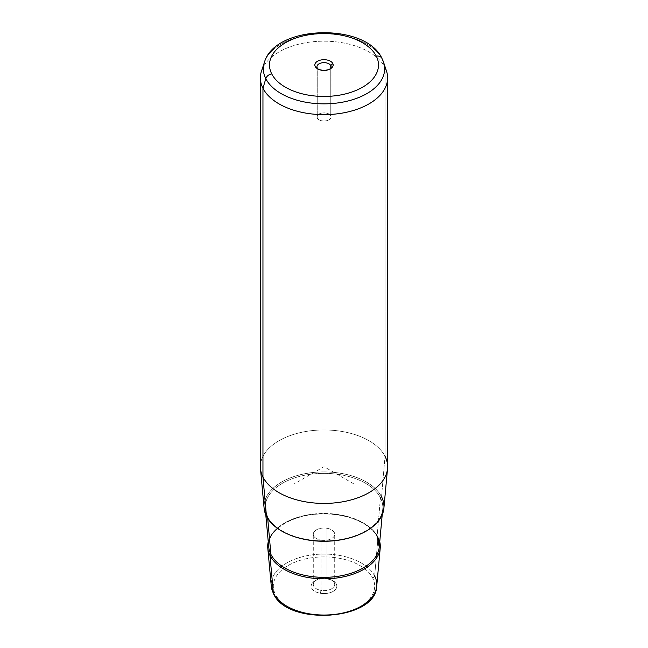 <?xml version="1.0" encoding="UTF-8"?>
<svg xmlns="http://www.w3.org/2000/svg" width="648" height="648" viewBox="0 0 648 648"><rect width="100%" height="100%" fill="white"/><g stroke="black" fill="none" stroke-linecap="round" stroke-linejoin="round"><path stroke-width="0.49" stroke-dasharray="3.24 2.43" d="M330.764 67.862L330.764 115.79A7.047 4.066 0 0 0 322.996 112.906A7.047 4.066 0 0 0 316.953 116.932A7.047 4.066 0 0 0 317.236 118.082L317.236 67.862L317.236 118.082A7.047 4.066 180 0 1 322.016 113.027A7.047 4.066 180 0 1 330.764 115.79A7.047 4.066 180 0 1 325.985 120.836A7.047 4.066 180 0 1 317.236 118.082A7.047 4.066 0 0 0 325.004 120.957A7.047 4.066 0 0 0 331.047 116.932A7.047 4.066 0 0 0 330.764 115.79L330.764 67.862M327.013 578.494L327.013 528.282A10.716 6.188 180 0 1 334.716 534.219A10.716 6.188 180 0 1 320.987 540.157L320.987 590.369A10.716 6.188 0 0 0 334.716 584.431A10.716 6.188 0 0 0 327.013 578.494A10.716 6.188 0 0 0 313.284 584.431A10.716 6.188 0 0 0 320.987 590.369L320.987 540.157A10.716 6.188 0 0 0 334.279 535.961A10.716 6.188 0 0 0 327.013 528.282A10.716 6.188 0 0 0 313.721 532.478A10.716 6.188 0 0 0 320.987 540.157A10.716 6.188 180 0 1 313.284 534.219A10.716 6.188 180 0 1 327.013 528.282L327.013 578.494L327.613 579.053A12.838 7.412 0 0 0 314.92 580.924A12.838 7.412 0 0 0 320.387 593.276L320.987 590.369A10.716 6.188 180 0 1 316.426 580.057A10.716 6.188 180 0 1 327.013 578.494A10.716 6.188 180 0 1 331.574 580.057A10.716 6.188 180 0 1 333.218 587.59A10.716 6.188 180 0 1 320.987 590.369L320.387 593.276A12.838 7.412 0 0 0 335.04 589.947A12.838 7.412 0 0 0 333.08 580.924A12.838 7.412 0 0 0 327.613 579.053L327.013 578.494M264.125 508.348A59.964 34.619 180 0 1 313.899 472.392A59.964 34.619 180 0 1 381.534 496.765L385.042 456.346L381.534 496.765A59.964 34.619 180 0 1 383.875 508.348M260.383 466.69A63.617 36.734 180 0 1 314.952 430.337A63.617 36.734 180 0 1 385.042 456.346L385.042 67.57L385.042 456.346A63.617 36.734 0 0 0 313.284 430.483A63.617 36.734 0 0 0 260.472 468.642M385.042 456.346A63.617 36.734 180 0 1 387.617 466.69M261.533 70.956A63.617 36.734 180 0 1 320.987 41.221A63.617 36.734 180 0 1 385.042 67.57L382.19 58.984L385.042 67.57A63.617 36.734 0 0 0 324.899 41.189A63.617 36.734 0 0 0 263.485 66.582M318.362 69.166A7.047 4.066 0 0 0 319.019 69.595A7.047 4.066 0 0 0 328.981 69.595A7.047 4.066 0 0 0 329.638 69.166A7.047 4.066 180 0 1 318.362 69.166M374.657 575.983A52.796 30.48 0 0 0 315.106 554.518A52.796 30.48 0 0 0 271.285 586.173A52.796 30.48 180 0 1 315.106 554.518A52.796 30.48 180 0 1 374.657 575.983L378.027 537.184A56.303 32.505 180 0 1 379.736 541.752A56.303 32.505 0 0 0 378.027 537.184L374.657 575.983A2.122 1.66 -26.9 0 1 372.624 577.927A50.674 29.257 180 0 1 338.264 614.239A50.674 29.257 180 0 1 275.376 594.402A2.122 1.66 -26.9 0 1 273.48 593.633A2.122 1.66 153.1 0 0 275.376 594.402A50.674 29.257 180 0 1 309.736 558.09A50.674 29.257 180 0 1 372.624 577.927A50.674 29.257 0 0 0 309.736 558.09A50.674 29.257 0 0 0 275.376 594.402A50.674 29.257 0 0 0 338.264 614.239A50.674 29.257 0 0 0 372.624 577.927A2.122 1.66 153.1 0 0 374.657 575.983A52.796 30.48 180 0 1 376.715 586.173M327.613 579.053A12.838 7.412 180 0 1 336.32 588.246A12.838 7.412 180 0 1 320.387 593.276A12.838 7.412 180 0 1 311.68 584.075A12.838 7.412 180 0 1 327.613 579.053M378.027 537.184A56.303 32.505 0 0 0 319.958 513.913A56.303 32.505 0 0 0 268.264 541.752A56.303 32.505 180 0 1 319.958 513.913A56.303 32.505 180 0 1 378.027 537.184A1.061 0.834 -26.9 0 1 377.152 536.787A1.061 0.834 153.1 0 0 378.027 537.184M385.042 67.57A63.617 36.734 180 0 1 386.467 70.956M381.964 58.442A6.359 4.982 -26.9 0 1 382.19 58.984A60.637 35.008 0 0 0 321.125 33.866A60.637 35.008 0 0 0 264.457 62.208A60.637 35.008 180 0 1 321.125 33.866A60.637 35.008 180 0 1 382.19 58.984A60.637 35.008 180 0 1 383.543 62.208M381.534 496.765A59.964 34.619 0 0 0 307.12 473.299A59.964 34.619 0 0 0 266.466 516.262M266.539 516.245A59.883 34.571 180 0 1 307.144 473.34A59.883 34.571 180 0 1 381.461 496.781A59.883 34.571 180 0 1 340.856 539.687A59.883 34.571 180 0 1 266.539 516.245A59.883 34.571 0 0 0 340.856 539.687A59.883 34.571 0 0 0 381.461 496.781A1.061 0.834 153.1 0 0 380.441 497.753A58.822 33.963 180 0 1 382.741 509.117A58.822 33.963 180 0 1 358.036 535.013A58.822 33.963 0 0 0 382.741 509.117A58.822 33.963 0 0 0 380.441 497.753A1.061 0.834 -26.9 0 1 381.461 496.781A59.883 34.571 0 0 0 307.144 473.34A59.883 34.571 0 0 0 266.539 516.245A1.061 0.834 -26.9 0 1 267.486 516.634A1.061 0.834 153.1 0 0 266.539 516.245M289.964 535.013A58.822 33.963 180 0 1 267.559 516.877A1.061 0.834 153.1 0 0 267.486 516.634A1.061 0.834 -26.9 0 1 267.559 516.877A58.822 33.963 180 0 1 265.259 509.117A58.822 33.963 180 0 1 314.094 473.842A58.822 33.963 180 0 1 380.441 497.753A58.822 33.963 0 0 0 314.094 473.842A58.822 33.963 0 0 0 265.259 509.117A58.822 33.963 0 0 0 267.559 516.877L267.697 518.416L267.559 516.877A58.822 33.963 0 0 0 289.964 535.013M377.087 536.414A55.323 31.938 0 0 0 314.685 513.929A55.323 31.938 0 0 0 268.75 547.106A55.323 31.938 180 0 1 314.685 513.929A55.323 31.938 180 0 1 377.087 536.414L380.441 497.753L377.087 536.414A55.323 31.938 180 0 1 379.25 547.106M353.986 484.007L324 466.69L294.014 484.007M324 466.69L324 432.062M316.953 66.72L316.953 116.932M334.716 584.431L334.716 534.219M313.284 584.431L313.284 534.219M314.92 580.924L316.426 580.057M333.08 580.924L331.574 580.057M330.48 68.728L328.981 69.595M317.52 68.728L319.019 69.595M331.047 66.72L331.047 116.932M382.215 514.795L382.741 509.117C382.061 526.225 353.824 541.679 322.963 540.886C297.724 540.886 273.983 530.315 267.486 516.634L265.259 509.117L265.785 514.795M268.75 547.106C266.101 529.975 293.803 513.086 325.069 513.994C348.786 514.018 371.061 523.957 377.152 536.787"/><path stroke-width="0.97" d="M330.764 65.578L330.764 67.862L330.764 65.578L332.797 63.496A9.169 5.289 180 0 1 330.48 68.728A9.169 5.289 180 0 1 317.52 68.728A9.169 5.289 180 0 1 315.203 66.477L317.236 67.862A7.047 4.066 180 0 1 316.953 66.72A7.047 4.066 180 0 1 322.996 62.694A7.047 4.066 180 0 1 330.764 65.578A7.047 4.066 0 0 0 322.016 62.816A7.047 4.066 0 0 0 317.236 67.862A7.047 4.066 0 0 0 318.362 69.166A7.047 4.066 180 0 1 317.236 67.862L315.203 66.477A9.169 5.289 180 0 1 321.416 59.908A9.169 5.289 180 0 1 332.797 63.496L330.764 65.578A7.047 4.066 180 0 1 331.047 66.72A7.047 4.066 180 0 1 329.638 69.166A7.047 4.066 0 0 0 330.764 65.578M387.528 468.642L383.875 508.348A59.964 34.619 180 0 1 330.95 540.902A59.964 34.619 180 0 1 266.466 516.262L262.958 477.033A63.617 36.734 0 0 0 331.371 503.172A63.617 36.734 0 0 0 387.528 468.642A63.617 36.734 0 0 0 385.042 456.346M260.472 468.642A63.617 36.734 0 0 0 262.958 477.033L266.466 516.262A59.964 34.619 180 0 1 264.125 508.348L260.472 468.642M387.617 77.914L387.617 466.69A63.617 36.734 180 0 1 333.048 503.05A63.617 36.734 180 0 1 262.958 477.033L262.958 88.25A63.617 36.734 0 0 0 333.048 114.267A63.617 36.734 0 0 0 387.617 77.914A63.617 36.734 0 0 0 385.042 67.57M263.485 66.582A63.617 36.734 0 0 0 260.383 77.914A63.617 36.734 0 0 0 262.958 88.25L262.958 477.033A63.617 36.734 180 0 1 260.383 466.69L260.383 77.914M267.778 548.062A56.303 32.505 0 0 0 269.973 555.49A56.303 32.505 180 0 1 268.264 541.752A56.303 32.505 0 0 0 267.778 548.062L271.285 586.173L273.48 593.633C287.218 626.292 376.091 620.606 376.715 586.173A52.796 30.48 180 0 1 330.116 614.831A52.796 30.48 180 0 1 273.343 593.139L269.973 555.49A56.303 32.505 0 0 0 330.529 578.624A56.303 32.505 0 0 0 380.222 548.062A56.303 32.505 0 0 0 379.736 541.752A56.303 32.505 180 0 1 335.931 578.105A56.303 32.505 180 0 1 269.973 555.49L273.343 593.139A52.796 30.48 180 0 1 271.285 586.173A52.796 30.48 0 0 0 273.343 593.139A2.122 1.66 153.1 0 0 273.48 593.633A2.122 1.66 -26.9 0 1 273.343 593.139A52.796 30.48 0 0 0 330.116 614.831A52.796 30.48 0 0 0 376.715 586.173A52.796 30.48 0 0 0 374.657 575.983M265.81 78.692A60.637 35.008 0 0 0 338.296 102.862A60.637 35.008 0 0 0 383.543 62.208A60.637 35.008 0 0 0 382.19 58.984A6.359 4.982 153.1 0 0 381.964 58.442A6.359 4.982 153.1 0 0 376.294 56.133A54.497 31.46 180 0 1 339.341 95.175A54.497 31.46 180 0 1 271.706 73.848A54.497 31.46 180 0 1 308.659 34.798A54.497 31.46 180 0 1 376.294 56.133A54.497 31.46 0 0 0 308.659 34.798A54.497 31.46 0 0 0 271.706 73.848A6.359 4.982 153.1 0 0 265.81 78.692L262.958 88.25L265.81 78.692A60.637 35.008 180 0 1 264.457 62.208A60.637 35.008 0 0 0 265.81 78.692A6.359 4.982 -26.9 0 1 271.706 73.848A54.497 31.46 0 0 0 339.341 95.175A54.497 31.46 0 0 0 376.294 56.133A6.359 4.982 -26.9 0 1 381.964 58.442C365.828 22.502 275.076 24.665 264.457 62.208L261.533 70.956A63.617 36.734 180 0 0 262.958 88.25A63.617 36.734 180 0 0 339.001 113.603A63.617 36.734 180 0 0 386.467 70.956L383.543 62.208A60.637 35.008 180 0 1 338.296 102.862A60.637 35.008 180 0 1 265.81 78.692M332.797 63.496A9.169 5.289 0 0 0 321.416 59.908A9.169 5.289 0 0 0 315.203 66.477A9.169 5.289 0 0 0 326.584 70.065A9.169 5.289 0 0 0 332.797 63.496M266.466 516.262A59.964 34.619 0 0 0 340.88 539.735A59.964 34.619 0 0 0 381.534 496.765M358.036 535.013A58.822 33.963 180 0 1 289.964 535.013A58.822 33.963 0 0 0 358.036 535.013M270.913 554.405A55.323 31.938 180 0 1 268.75 547.106A55.323 31.938 0 0 0 270.913 554.405L267.697 518.416L270.913 554.405A1.061 0.834 -26.9 0 1 269.973 555.49A1.061 0.834 153.1 0 0 270.913 554.405A55.323 31.938 0 0 0 330.415 577.133A55.323 31.938 0 0 0 379.25 547.106A55.323 31.938 180 0 1 330.415 577.133A55.323 31.938 180 0 1 270.913 554.405M377.152 536.787A1.061 0.834 -26.9 0 1 377.087 536.414A1.061 0.834 153.1 0 0 377.152 536.787L379.25 547.106A55.323 31.938 0 0 0 377.087 536.414M376.715 586.173L380.222 548.062M383.543 62.208L381.964 58.442M268.75 547.106L265.785 514.795M379.25 547.106L382.215 514.795"/></g></svg>
